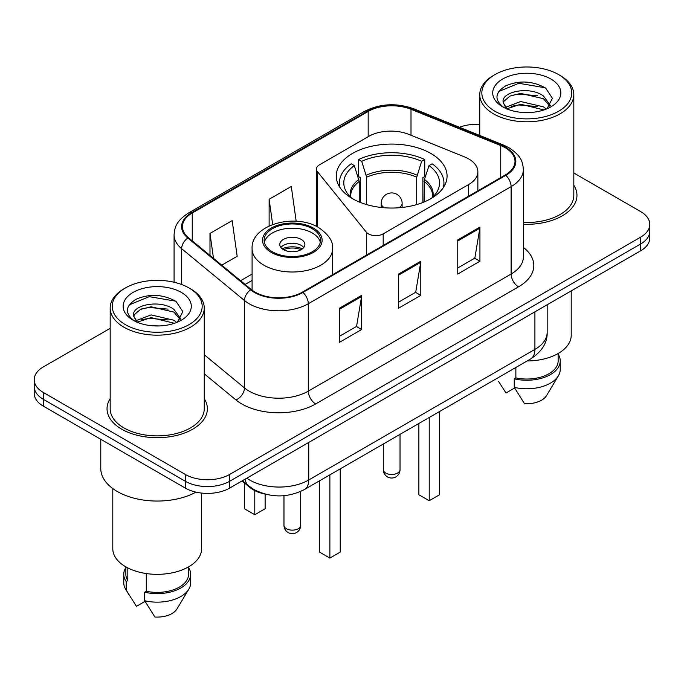 <?xml version="1.0" encoding="UTF-8"?>
<svg xmlns="http://www.w3.org/2000/svg" width="684" height="684" viewBox="0 0 684 684"><rect width="100%" height="100%" fill="white"/><g stroke="black" fill="none" stroke-linecap="round" stroke-linejoin="round"><path stroke-width="1.03" d="M468.677 158.91A31.361 18.109 0 0 0 464.487 156.884L408.844 134.389A31.361 18.109 0 0 0 368.676 136.415L319.505 164.81A10.457 6.036 0 0 0 316.444 169.076A10.457 6.036 0 0 0 317.427 171.624L366.316 232.158A10.457 6.036 0 0 0 383.185 233.877L468.677 184.518A31.361 18.109 0 0 0 477.859 171.718A31.361 18.109 0 0 0 468.677 158.91M430.843 153.438A55.404 31.986 0 0 0 370.471 146.504A55.404 31.986 0 0 0 336.272 176.062A55.404 31.986 0 0 0 352.499 198.676A55.404 31.986 0 0 0 412.871 205.61A55.404 31.986 0 0 0 447.071 176.062A55.404 31.986 0 0 0 430.843 153.438M264.768 494.01A31.361 18.109 180 0 1 249.805 487.376L242.016 480.955M110.175 328.337L43.383 366.898A31.361 18.109 0 0 0 34.2 379.706L34.2 393.36A31.361 18.109 0 0 0 43.383 406.159L185.304 488.094A31.361 18.109 0 0 0 229.653 488.094L640.617 250.823A31.361 18.109 0 0 0 649.8 238.023L649.8 231.192A31.361 18.109 0 0 1 640.617 244A31.361 18.109 0 0 0 649.8 231.192L649.8 224.369A31.361 18.109 0 0 0 640.617 211.561L573.825 173.001M34.2 379.706A31.361 18.109 0 0 0 43.383 392.505L185.304 474.439A31.361 18.109 0 0 0 229.653 474.439L229.653 481.262L640.617 244L229.653 481.262A31.361 18.109 0 0 1 185.304 481.262A31.361 18.109 0 0 0 229.653 481.262L229.653 488.094M43.383 392.505L43.383 399.328L185.304 481.262L43.383 399.328A31.361 18.109 0 0 1 34.2 386.528A31.361 18.109 0 0 0 43.383 399.328L43.383 406.159M110.175 398.644A50.171 28.967 0 0 0 107.037 408.724A50.171 28.967 0 0 0 121.735 429.201A50.171 28.967 0 0 0 176.412 435.486A50.171 28.967 0 0 0 207.389 408.724A50.171 28.967 0 0 0 204.251 398.644A50.171 28.967 0 0 1 207.389 408.724A50.171 28.967 0 0 1 176.412 435.486A50.171 28.967 0 0 1 121.735 429.201A50.171 28.967 0 0 1 107.037 408.724A50.171 28.967 0 0 1 110.175 398.644M505.202 147.727A33.448 19.314 180 0 1 515.001 161.381A33.448 19.314 180 0 1 505.202 175.036L302.379 292.136A33.448 19.314 180 0 1 251.327 289.554L188.502 237.75A33.448 19.314 180 0 1 182.448 226.669A33.448 19.314 180 0 1 192.247 213.015L368.172 111.449A33.448 19.314 180 0 1 411.007 109.286L500.739 145.555A33.448 19.314 180 0 1 505.202 147.727M505.792 147.385A34.285 19.793 0 0 0 501.218 145.162L411.486 108.893A34.285 19.793 0 0 0 367.573 111.107L191.657 212.673A34.285 19.793 0 0 0 187.818 238.023L250.643 289.828A34.285 19.793 0 0 0 302.969 292.47L505.792 175.378A34.285 19.793 0 0 0 505.792 147.385M339.486 308.176L339.486 342.316L361.665 329.517L361.665 295.377L339.486 308.176M339.486 336.263L356.569 326.405L361.571 296.514A8.362 4.831 -120 0 0 361.665 295.377M356.415 326.49L361.665 329.517M457.75 239.904L457.75 274.045L479.929 261.237L479.929 227.097L457.75 239.904M457.75 267.983L474.833 258.124L479.835 228.234A8.362 4.831 -120 0 0 479.929 227.097M474.679 258.21L479.929 261.237M398.618 274.036L398.618 308.176L420.797 295.377L420.797 261.237L398.618 274.036M398.618 302.123L415.701 292.265L420.703 262.374A8.362 4.831 -120 0 0 420.797 261.237M415.547 292.35L420.797 295.377M523.363 224.249A50.171 28.967 0 0 0 576.963 195.35A50.171 28.967 0 0 0 573.825 185.27A50.171 28.967 0 0 1 576.963 195.35A50.171 28.967 0 0 1 523.363 224.249M229.653 474.439L640.617 237.168A31.361 18.109 0 0 0 649.8 224.369M479.749 124.42A31.361 18.109 0 0 0 459.434 127.25M221.761 265.178L237.168 256.286L232.167 220.616L209.988 233.415L209.988 255.465M296.172 221.24L291.298 186.475L269.12 199.275L269.12 225.959M269.12 199.275L272.659 224.48M209.988 233.415L213.485 258.355M495.002 111.278A44.947 25.949 0 0 0 558.571 111.278A44.947 25.949 0 0 0 558.571 74.582L560.051 75.437A47.042 27.155 0 0 1 573.825 94.64A47.042 27.155 0 0 1 544.789 119.726A47.042 27.155 0 0 1 493.523 113.843A47.042 27.155 0 0 1 479.749 94.64A47.042 27.155 0 0 1 493.523 75.437L495.002 74.582A44.947 25.949 0 0 0 495.002 111.278M523.363 222.437A47.042 27.155 0 0 0 573.825 195.35L573.825 94.64M527.133 360.972A44.426 25.65 0 0 0 571.208 335.322L571.208 290.897M521.08 112.33L529.04 112.561M505.45 107.328L520.669 101.523L543.498 106.858L546.26 109.081M506.853 108.79L520.669 104.233L543.994 109.919M503.159 101.608L503.262 102.728L507.066 108.978M503.202 102.335C500.654 91.818 529.493 85.568 543.498 96.025L550.287 105.396M503.304 102.985L503.963 101.232L510.076 96.025L520.669 93.392L543.498 98.727L549.748 106.105M547.063 108.747L552.407 98.265L545.652 88.082C532.699 80.874 519.438 80.105 505.878 85.774C494.754 92.648 494.053 99.864 503.783 107.431L503.903 107.508M550.885 79.019A34.08 19.682 0 0 0 502.689 79.019A34.08 19.682 0 0 0 502.689 106.841A34.08 19.682 0 0 0 550.885 106.841A34.08 19.682 0 0 0 550.885 79.019M498.568 381.441L506.006 392.984L514.625 388.008M506.511 108.995L503.262 102.728M515.864 367.47L515.864 377.901A31.361 18.109 0 0 0 558.144 360.93L558.144 353.491M560.051 75.437L558.571 74.582A44.947 25.949 0 0 0 495.002 74.582M515.864 377.901L514.248 378.833L514.248 387.366L524.483 403.654A20.905 12.073 0 0 0 546.55 395.591L558.409 375.764A33.448 19.314 0 0 0 560.239 369.463L560.239 360.93A33.448 19.314 0 0 0 558.144 354.209M514.248 387.366A33.448 19.314 0 0 0 558.409 375.764M514.248 378.833A33.448 19.314 0 0 0 560.239 360.93M498.798 91.502L518.814 83.286L545.191 87.774M511.299 95.495L518.814 94.127L537.641 95.743M511.299 106.328L518.814 104.968L537.641 106.584M359.237 201.994L359.237 181.457L354.321 165.596A47.871 27.642 0 0 0 346.472 191.999A47.871 27.642 0 0 0 352.098 198.445M360.451 202.481L360.451 177.669L358.596 176.592L358.596 159.526A52.266 30.173 0 0 1 424.747 159.526L421.626 161.321A47.871 27.642 0 0 0 361.716 161.321L366.633 177.19L366.633 204.593M416.71 204.593L416.71 177.19L421.626 161.321M424.747 159.526L424.747 176.592L422.892 177.669L422.892 202.481M354.321 165.596L351.2 163.792A52.266 30.173 0 0 0 339.409 182.885A52.266 30.173 0 0 0 340.076 187.715M361.716 161.321L358.596 159.526M443.266 187.715A52.266 30.173 0 0 0 443.933 182.885A52.266 30.173 0 0 0 432.143 163.792L429.013 165.596L424.456 179.447L424.106 201.994M431.245 198.445A47.871 27.642 0 0 0 436.871 191.999A47.871 27.642 0 0 0 429.013 165.596M418.873 423.473L418.873 494.754L429.219 500.731L439.564 494.754L439.564 411.529M429.219 500.731L429.219 417.497M125.428 324.652A44.947 25.949 0 0 0 188.998 324.652A44.947 25.949 0 0 0 188.998 287.947L190.477 288.802A47.042 27.155 0 0 1 204.251 308.005A47.042 27.155 0 0 1 175.215 333.099A47.042 27.155 0 0 1 123.949 327.208A47.042 27.155 0 0 1 110.175 308.005A47.042 27.155 0 0 1 123.949 288.802L125.428 287.947A44.947 25.949 0 0 0 125.428 324.652M110.175 308.005L110.175 408.724A47.042 27.155 0 0 0 123.949 427.928A47.042 27.155 0 0 0 175.215 433.81A47.042 27.155 0 0 0 204.251 408.724L204.251 308.005M100.77 439.29L100.77 468.463A56.447 32.593 0 0 0 117.297 491.505A56.447 32.593 0 0 0 196 492.138M112.792 488.573L112.792 548.696A44.426 25.65 0 0 0 125.796 566.831A44.426 25.65 0 0 0 174.215 572.388A44.426 25.65 0 0 0 201.643 548.696L201.643 493.079M151.506 325.704L159.466 325.935M135.877 320.702L151.096 314.897L173.924 320.232L176.686 322.446M137.279 322.164L151.096 317.607L174.42 323.284M133.585 314.973L133.688 316.094L137.493 322.352M133.628 315.709C131.08 305.184 159.919 298.934 173.924 309.39L180.713 318.77M133.731 316.359L134.389 314.606L140.502 309.39L151.096 306.765L173.924 312.101L180.174 319.471M177.489 322.113L182.833 311.63L176.079 301.456C163.125 294.24 149.864 293.47 136.304 299.147C125.181 306.022 124.479 313.238 134.209 320.805L134.329 320.882M181.311 292.384A34.08 19.682 0 0 0 133.115 292.384A34.08 19.682 0 0 0 133.115 320.215A34.08 19.682 0 0 0 181.311 320.215A34.08 19.682 0 0 0 181.311 292.384M125.856 566.865L125.856 574.295A31.361 18.109 0 0 0 127.814 580.605L127.814 567.925M125.856 567.575A33.448 19.314 0 0 0 123.761 574.295L123.761 582.836A33.448 19.314 0 0 0 125.591 589.138A33.448 19.314 0 0 0 126.198 590.07L136.432 606.349L145.051 601.381M126.198 590.07L126.198 581.537L127.814 580.605M123.761 574.295A33.448 19.314 0 0 0 126.198 581.537M136.937 322.361L133.688 316.094M146.299 573.56L146.299 591.267A31.361 18.109 0 0 0 188.57 574.295L188.57 566.865M190.477 288.802L188.998 287.947A44.947 25.949 0 0 0 125.428 287.947M146.299 591.267L144.683 592.207L144.683 600.74L154.909 617.019A20.905 12.073 0 0 0 176.976 608.965L188.835 589.138A33.448 19.314 0 0 0 190.665 582.836L190.665 574.295A33.448 19.314 0 0 0 188.57 567.575M144.683 600.74A33.448 19.314 0 0 0 188.835 589.138M144.683 592.207A33.448 19.314 0 0 0 190.665 574.295M129.225 304.876L149.24 296.659L175.617 301.148M141.725 308.86L149.24 307.501L168.067 309.117M141.725 319.702L149.24 318.342L168.067 319.958M312.289 228.721A28.224 16.296 0 0 0 281.526 225.19A28.224 16.296 0 0 0 264.109 240.238A28.224 16.296 0 0 0 272.369 251.763A28.224 16.296 0 0 0 303.132 255.294A28.224 16.296 0 0 0 320.557 240.238A28.224 16.296 0 0 0 312.289 228.721M320.309 242.375A28.224 16.296 0 0 0 312.289 232.987A28.224 16.296 0 0 0 283.262 229.08A28.224 16.296 0 0 0 264.349 242.375M319.531 480.826L319.531 552.108L329.876 558.084L340.23 552.108L340.23 468.882M329.876 558.084L329.876 474.85M244.436 482.955L244.436 508.751L254.781 514.727L265.127 508.751L265.127 494.104M254.781 514.727L254.781 490.59M301.199 239.391A12.543 7.242 0 0 0 287.528 237.818A12.543 7.242 0 0 0 279.782 244.504A12.543 7.242 0 0 0 283.458 249.626A12.543 7.242 0 0 0 297.13 251.199A12.543 7.242 0 0 0 304.876 244.504A12.543 7.242 0 0 0 301.199 239.391M303.756 247.497A12.543 7.242 0 0 0 301.199 245.359A12.543 7.242 0 0 0 280.902 247.497M282.193 248.779A16.724 9.653 180 0 1 301.729 248.472L301.729 249.301M283.569 249.694A14.638 8.447 180 0 1 300.216 249.344L301.729 248.472M299.968 250.25L300.216 249.344M249.805 486.811L249.805 487.376M317.427 171.624L317.427 226.9M366.316 232.158L366.316 255.218M383.185 233.877L383.185 245.479M468.677 184.518L468.677 196.128M246.796 478.193A41.809 24.137 0 0 0 249.609 479.988A41.809 24.137 0 0 0 308.74 479.988L534.914 349.404A41.809 24.137 0 0 0 547.166 332.339C547.474 342.71 541.942 351.593 530.587 358.972L304.406 489.556A20.905 12.073 60 0 0 308.74 479.988L308.74 442.437M534.914 311.853L534.914 349.404A20.905 12.073 60 0 1 530.587 358.972M245.103 479.176A20.905 13.979 129.5 0 0 248.745 485.973L242.401 480.732M640.617 250.823L640.617 237.168M185.304 488.094L185.304 474.439M523.363 247.403A52.266 30.173 180 0 1 518.506 286.844L315.683 403.945A10.457 6.036 60 0 1 308.296 391.137L511.119 274.036A41.809 24.137 0 0 0 523.363 256.97L523.363 169.572A41.809 24.137 180 0 1 511.119 186.638A10.457 6.036 -120 0 0 505.792 175.378M315.683 403.945A52.266 30.173 180 0 1 241.768 403.945A52.266 30.173 180 0 1 235.912 399.909L204.251 373.806M250.643 289.828A10.457 6.994 129.5 0 0 244.479 300.515L244.479 387.913A41.809 24.137 0 0 0 249.164 391.137A41.809 24.137 0 0 0 308.296 391.137L308.296 303.739A41.809 24.137 180 0 1 244.479 300.515L181.645 248.711A41.809 24.137 180 0 1 174.087 234.868L174.087 282.244M523.363 169.572C522.687 162.39 522.02 156.414 508.956 147.718L503.458 145.051A10.457 4.899 112 0 0 501.218 145.162M503.458 145.051L413.726 108.773C396.412 102.651 379.971 103.54 364.418 111.441A10.457 6.036 60 0 1 367.573 111.107M191.657 212.673A10.457 6.036 -120 0 0 188.502 213.006C175.822 221.325 174.668 227.584 174.087 234.868M187.818 238.023A10.457 6.994 129.5 0 0 181.645 248.711L181.645 284.518M413.726 108.773A10.457 4.899 112 0 0 411.486 108.893M302.969 292.47A10.457 6.036 60 0 1 308.296 303.739L511.119 186.638L511.119 274.036A10.457 6.036 60 0 0 518.506 286.844M204.251 354.748L244.479 387.913A10.457 6.994 -50.5 0 1 235.912 399.909M192.247 213.015L192.247 240.836M500.739 145.555L500.739 177.618M411.007 109.286L411.007 135.261M368.172 111.449L368.172 136.715M252.088 274.062L240.588 280.697M398.618 275.122L420.703 262.374M457.75 240.982L479.835 228.234M339.486 309.262L361.571 296.514M359.237 181.457A40.98 23.658 0 0 0 350.695 195.915L350.781 197.266M416.71 177.19A40.98 23.658 0 0 0 366.633 177.19M358.886 179.447A41.468 23.94 0 0 0 350.507 197.001M417.06 175.181A41.468 23.94 0 0 0 366.282 175.181M432.835 197.001A41.468 23.94 0 0 0 424.456 179.447M432.553 197.266L432.647 195.915A40.98 23.658 0 0 0 424.106 181.457M385.759 473.071A8.362 4.831 180 0 1 383.305 469.66A8.362 8.362 0 0 0 395.848 476.902A8.362 8.362 0 0 0 400.029 469.66A8.362 4.831 180 0 1 397.584 473.071A8.362 4.831 180 0 1 385.759 473.071M384.528 207.782A10.457 6.036 180 0 1 384.28 207.637A10.457 6.036 180 0 1 381.219 203.37L381.219 207.474M402.124 207.474L402.124 203.37A10.457 6.036 180 0 1 399.063 207.637A10.457 6.036 180 0 1 398.815 207.782M271.266 252.405A29.788 17.203 0 0 0 313.392 252.405A29.788 17.203 0 0 0 313.392 228.08A29.788 17.203 0 0 0 271.266 228.08A29.788 17.203 0 0 0 271.266 252.405M332.578 274.703L332.578 248.779A40.245 23.239 180 0 1 307.732 270.24A40.245 23.239 180 0 1 263.87 265.204A40.245 23.239 180 0 1 252.088 248.779L252.088 290.153M286.416 528.723A8.362 4.831 180 0 1 283.971 525.312A8.362 8.362 0 0 0 296.514 532.554A8.362 8.362 0 0 0 300.695 525.312A8.362 4.831 180 0 1 298.241 528.723A8.362 4.831 180 0 1 286.416 528.723M316.444 169.076L316.444 226.395M477.859 171.718L477.859 190.819M304.406 489.556C287.588 498.012 270.761 498.012 253.935 489.556L248.745 485.973M547.166 332.339L547.166 304.782M364.418 111.441L188.502 213.006M252.088 280.423L245.128 284.441M479.749 135.466L479.749 94.64M339.409 186.664L339.409 182.885M443.933 186.664L443.933 182.885M400.029 434.349L400.029 469.66M402.124 203.37A10.457 10.457 0 0 0 386.443 194.316A10.457 10.457 0 0 0 381.219 203.37M383.305 444.001L383.305 469.66M128.994 594.815L125.591 589.138M332.578 248.779C333.459 241.691 328.807 234.621 318.624 227.558C294.898 212.878 250.686 224.66 252.088 248.779M300.695 491.463L300.695 525.312M283.971 495.695L283.971 525.312"/></g></svg>
